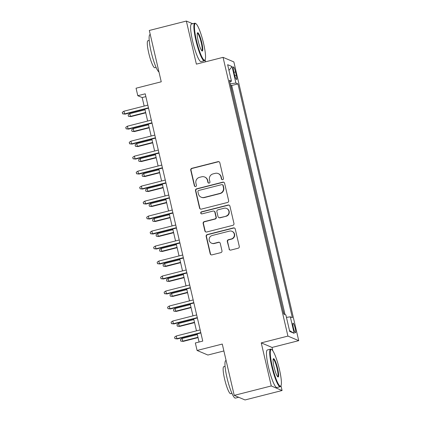 <?xml version="1.0" encoding="UTF-8"?>
<svg xmlns="http://www.w3.org/2000/svg" width="421" height="421" viewBox="0 0 421 421"><rect width="100%" height="100%" fill="white"/><g stroke="black" fill="none" stroke-linecap="round" stroke-linejoin="round"><path stroke-width="0.63" d="M222.683 179.667A1.063 1.042 -67.1 0 0 223.462 178.378L219.825 162.748A1.521 1.489 -67.1 0 0 218.031 161.648L191.844 168.311A1.521 1.489 -67.1 0 0 190.734 170.152L194.37 185.777A1.063 1.042 -67.1 0 0 195.628 186.55A1.063 1.042 -67.1 0 0 196.407 185.261L195.933 183.24A4.868 4.768 -67.1 0 1 199.496 177.346L201.675 176.794A4.868 4.768 -67.1 0 1 207.427 180.314L207.9 182.34A1.063 1.042 -67.1 0 0 209.158 183.109A1.063 1.042 -67.1 0 0 209.937 181.819L209.463 179.799A4.868 4.768 -67.1 0 1 213.021 173.905L215.205 173.352A4.868 4.768 -67.1 0 1 220.957 176.873L221.425 178.899A1.063 1.042 -67.1 0 0 222.683 179.667M295.205 328.359A4.963 0.816 75.7 0 0 293.048 323.154A4.963 0.816 75.7 0 0 293.337 327.57A4.963 0.816 75.7 0 0 295.495 332.769A4.963 0.816 75.7 0 0 295.205 328.359M229.029 248.985A1.521 1.489 -67.1 0 0 230.829 250.085L238.175 248.216A1.521 1.489 -67.1 0 0 239.286 246.374L235.244 229.019A1.521 1.489 -67.1 0 0 233.45 227.914L207.264 234.576A1.521 1.489 -67.1 0 0 206.153 236.418L210.195 253.774A1.521 1.489 -67.1 0 0 211.989 254.873L220.862 252.621A1.521 1.489 -67.1 0 0 221.978 250.779L220.246 243.349A1.521 1.489 -67.1 0 0 218.452 242.249L214.047 243.37A4.068 3.984 -67.1 0 1 209.153 239.139A4.068 3.984 -67.1 0 1 212.216 235.497L229.456 231.113A4.068 3.984 -67.1 0 1 234.355 235.344A4.068 3.984 -67.1 0 1 231.287 238.981L228.414 239.712A1.521 1.489 -67.1 0 0 227.303 241.554L229.324 249.106A1.521 1.489 -67.1 0 0 230.04 250.069M192.702 23.734L186.356 21.05L149.308 30.475L161.248 81.8L136.057 88.21L137.799 95.704L145.208 93.82L202.754 341.089L195.344 342.973L197.086 350.467L207.89 355.029L223.888 350.961M272.829 350.788L272.05 347.441L261.246 342.873L271.271 385.957L234.223 395.382L222.277 344.057L197.086 350.467M261.246 342.873L287.922 336.09L223.056 57.351L233.86 61.919L298.726 340.657L287.922 336.09M186.356 21.05L196.381 64.134L223.056 57.351M227.529 202.469A1.521 1.489 -67.1 0 0 228.64 200.628L224.598 183.272A1.521 1.489 -67.1 0 0 222.804 182.167L196.618 188.829A1.521 1.489 -67.1 0 0 195.507 190.671L199.549 208.027A1.521 1.489 -67.1 0 0 201.343 209.126L227.529 202.469M229.924 206.143L233.965 223.498A1.521 1.489 -67.1 0 1 232.85 225.34L206.669 232.003A1.521 1.489 -67.1 0 1 204.869 230.903L203.143 223.472A1.521 1.489 -67.1 0 1 204.253 221.63L214.873 218.931A1.521 1.489 -67.1 0 0 215.984 217.089L214.836 212.163A1.521 1.489 -67.1 0 0 213.042 211.063L201.985 213.873A1.063 1.042 -67.1 0 1 200.706 212.768A1.063 1.042 -67.1 0 1 201.506 211.816L228.129 205.043A1.521 1.489 -67.1 0 1 229.924 206.143M271.271 385.957L282.075 390.525L245.027 399.95L234.223 395.382M284.064 314.192L282.859 309.924M281.428 303.778L279.37 294.937M277.944 288.795L275.887 279.954M274.455 273.808L272.398 264.967M270.966 258.82L268.908 249.979M267.482 243.838L265.425 234.997M263.993 228.85L261.936 220.009M260.504 213.863L258.447 205.022M257.02 198.875L254.963 190.034M253.531 183.893L251.474 175.052M250.042 168.905L247.985 160.064M246.559 153.918L244.501 145.077M243.07 138.935L241.012 130.094M239.581 123.948L237.523 115.107M236.097 108.96L234.002 99.972M233.697 71.17L234.465 74.47A4.805 0.789 75.7 0 0 236.555 79.506A4.805 0.789 75.7 0 0 236.276 75.233L235.507 71.938A4.805 0.789 75.7 0 0 233.418 66.897A4.805 0.789 75.7 0 0 233.697 71.17M286.438 317.387L290.311 316.829L292.358 317.697L237.954 83.916L235.907 83.048L230.255 83.858M290.311 316.829L294.147 333.316L289.711 331.438L285.875 314.955L283.828 314.092L229.429 80.311L231.471 81.174L227.635 64.687L232.071 66.565L235.907 83.048M285.043 314.603L231.729 85.5L230.75 85.084L232.608 93.978M205.58 61.798L205.111 59.787M272.05 347.441L298.726 340.657M282.075 390.525L280.96 385.731M137.799 95.704L142.182 97.556L144.161 106.066M144.866 109.097L147.65 121.048M148.355 124.084L151.134 136.036M151.839 139.067L154.623 151.023M155.328 154.054L158.112 166.006M158.817 169.042L161.596 180.993M162.301 184.024L165.085 195.981M165.79 199.012L168.574 210.963M169.279 214L172.057 225.951M172.763 228.987L175.546 240.938M176.252 243.97L179.036 255.926M179.741 258.957L182.519 270.908M183.23 273.945L186.008 285.896M186.714 288.927L189.497 300.883M190.203 303.915L192.981 315.866M193.692 318.902L196.47 330.853M197.175 333.885L199.07 342.02M145.861 96.62L142.182 97.556M231.729 85.5L237.954 83.916M229.792 81.879L231.471 81.174M228.961 70.391L232.071 66.565M294.147 333.316L289.516 330.596M222.183 179.667A1.063 1.042 -67.1 0 1 221.72 179.02L221.246 176.999A4.868 4.768 -67.1 0 0 218.488 173.699L218.199 173.573M204.669 177.015L204.959 177.136A4.868 4.768 -67.1 0 1 207.721 180.441L208.19 182.461A1.063 1.042 -67.1 0 0 208.653 183.109M219.104 161.79A1.521 1.489 -67.1 0 0 218.32 161.775L192.139 168.432A1.521 1.489 -67.1 0 0 191.023 170.273L194.66 185.903A1.063 1.042 -67.1 0 0 195.123 186.55M223.883 182.309A1.521 1.489 -67.1 0 0 223.098 182.293L196.912 188.95A1.521 1.489 -67.1 0 0 195.802 190.792L199.838 208.153A1.521 1.489 -67.1 0 0 200.559 209.111M222.941 185.408A1.063 1.042 -67.1 0 0 221.683 184.635L198.701 190.481A1.063 1.042 -67.1 0 0 197.923 191.771L198.417 193.902A4.868 4.768 -67.1 0 0 204.169 197.428L219.878 193.428A4.868 4.768 -67.1 0 0 223.435 187.54L222.941 185.408L223.235 185.529A1.063 1.042 -67.1 0 0 222.63 184.808L222.335 184.682M201.175 197.202L201.47 197.328A4.868 4.768 -67.1 0 0 204.459 197.549L204.169 197.428M223.235 185.529L223.73 187.661A4.868 4.768 -67.1 0 1 220.167 193.555L204.459 197.549M213.979 211.131L214.268 211.253A1.521 1.489 -67.1 0 1 215.131 212.284L216.278 217.215A1.521 1.489 -67.1 0 1 215.163 219.052L204.543 221.756A1.521 1.489 -67.1 0 0 203.432 223.598L205.164 231.024A1.521 1.489 -67.1 0 0 205.88 231.987M229.203 205.18A1.521 1.489 -67.1 0 0 228.419 205.164L201.796 211.937A1.063 1.042 -67.1 0 0 201.48 213.873M225.893 216.126A4.068 3.984 -67.1 0 0 226.561 208.442A4.068 3.984 -67.1 0 0 224.061 208.258L217.989 209.805A1.521 1.489 -67.1 0 0 216.873 211.642L218.02 216.573A1.521 1.489 -67.1 0 0 219.82 217.673L226.182 216.252A4.068 3.984 -67.1 0 0 226.851 208.569L226.561 208.442M218.883 217.604L219.178 217.725A1.521 1.489 -67.1 0 0 220.109 217.794L219.82 217.673M226.182 216.252L220.109 217.794M231.955 231.297L232.25 231.424A4.068 3.984 -67.1 0 1 231.582 239.107L228.708 239.838A1.521 1.489 -67.1 0 0 227.593 241.68L229.324 249.106M211.547 243.18L211.842 243.306A4.068 3.984 -67.1 0 0 214.342 243.491L214.047 243.37M219.525 242.385A1.521 1.489 -67.1 0 0 218.741 242.37L214.342 243.491M234.529 228.056A1.521 1.489 -67.1 0 0 233.739 228.04L207.558 234.702A1.521 1.489 -67.1 0 0 206.448 236.539L210.484 253.9A1.521 1.489 -67.1 0 0 211.205 254.858M130.936 116.596L128.463 116.312L128.116 114.812L129.784 113.675L130.41 116.37L130.936 116.596L145.734 112.828M128.463 116.312L130.41 116.37L145.655 112.496M129.784 113.675L145.029 109.797M148.471 107.823L124.574 113.902L125.1 114.128L122.622 113.844L124.574 113.902L123.942 111.207L147.839 105.129M125.1 114.128L148.55 108.16M122.622 113.844L122.274 112.344L123.942 111.207M203.559 43.379A18.913 3.105 75.7 0 0 195.902 23.671A18.913 3.105 75.7 0 0 196.433 40.369A18.913 3.105 75.7 0 0 205.095 59.819A18.913 3.105 75.7 0 0 203.559 43.379M205.095 59.819L204.774 60.371A19.377 3.184 -104.3 0 1 204.327 60.766A19.377 3.184 -104.3 0 1 195.902 40.442A19.377 3.184 -104.3 0 1 194.776 23.208A19.377 3.184 -104.3 0 1 195.355 23.339L195.902 23.671M201.775 42.626A9.457 1.552 -104.3 0 1 202.043 50.973A9.457 1.552 -104.3 0 1 198.217 41.121A9.457 1.552 -104.3 0 1 197.449 32.901A9.457 1.552 -104.3 0 1 201.775 42.626M201.743 50.704A8.994 1.473 75.7 0 0 201.77 50.699A8.994 1.473 75.7 0 0 201.243 42.7A8.994 1.473 75.7 0 0 197.333 33.275A8.994 1.473 75.7 0 0 197.312 33.28M158.97 72.007A19.377 3.184 -104.3 0 1 151.144 51.825A19.377 3.184 -104.3 0 1 150.018 34.59L150.25 34.533M156.096 67.434L154.828 67.76A13.951 2.289 -104.3 0 1 148.76 53.125A13.951 2.289 -104.3 0 1 147.95 40.716L149.218 40.395M204.327 60.766L201.07 61.598A19.377 3.184 -104.3 0 1 192.639 41.274A19.377 3.184 -104.3 0 1 191.513 24.034L194.776 23.208M279.407 369.322A18.913 3.105 75.7 0 0 271.75 349.619A18.913 3.105 75.7 0 0 272.282 366.312A18.913 3.105 75.7 0 0 280.944 385.762A18.913 3.105 75.7 0 0 279.407 369.322M280.944 385.762L280.623 386.32A19.377 3.184 -104.3 0 1 280.175 386.71A19.377 3.184 -104.3 0 1 271.75 366.386A19.377 3.184 -104.3 0 1 270.624 349.151A19.377 3.184 -104.3 0 1 271.203 349.283L271.75 349.619M277.628 368.57A9.457 1.552 -104.3 0 1 277.892 376.916A9.457 1.552 -104.3 0 1 274.066 367.065A9.457 1.552 -104.3 0 1 273.297 358.845A9.457 1.552 -104.3 0 1 277.628 368.57M277.597 376.648A8.994 1.473 75.7 0 0 277.618 376.642A8.994 1.473 75.7 0 0 277.097 368.649A8.994 1.473 75.7 0 0 273.187 359.218A8.994 1.473 75.7 0 0 273.161 359.224M238.681 397.266L235.423 398.098A19.377 3.184 -104.3 0 1 226.998 377.774A19.377 3.184 -104.3 0 1 225.867 360.534L226.098 360.476M231.945 393.382L230.676 393.703A13.951 2.289 -104.3 0 1 224.609 379.074A13.951 2.289 -104.3 0 1 223.798 366.659L225.067 366.338M280.175 386.71L276.918 387.541A19.377 3.184 -104.3 0 1 268.493 367.217A19.377 3.184 -104.3 0 1 267.361 349.983L270.624 349.151M134.425 131.578L131.952 131.299L131.599 129.8L133.273 128.663L133.899 131.357L134.425 131.578L149.223 127.816M131.952 131.299L133.899 131.357L149.145 127.479M133.273 128.663L148.518 124.784M137.914 146.566L135.436 146.282L135.088 144.787L136.757 143.645L137.388 146.345L137.914 146.566L152.707 142.803M135.436 146.282L137.388 146.345L152.634 142.466M136.757 143.645L152.002 139.767M141.398 161.553L138.925 161.269L138.577 159.77L140.246 158.633L140.872 161.332L141.398 161.553L156.196 157.791M138.925 161.269L140.872 161.332L156.117 157.454M140.246 158.633L155.491 154.754M144.887 176.536L142.414 176.257L142.061 174.757L143.735 173.62L144.361 176.315L144.887 176.536L159.685 172.773M142.414 176.257L144.361 176.315L159.606 172.436M143.735 173.62L158.98 169.742M151.955 122.811L128.058 128.889L128.584 129.11L126.111 128.831L128.058 128.889L127.431 126.189L151.328 120.111M128.584 129.11L152.034 123.148M126.111 128.831L125.763 127.331L127.431 126.189M155.444 137.799L131.547 143.877L132.073 144.098L129.6 143.814L131.547 143.877L130.92 141.177L154.817 135.099M132.073 144.098L155.523 138.13M129.6 143.814L129.247 142.319L130.92 141.177M158.933 152.781L135.036 158.859L135.562 159.085L133.083 158.801L135.036 158.859L134.404 156.165L158.307 150.087M135.562 159.085L159.012 153.118M133.083 158.801L132.736 157.301L134.404 156.165M162.417 167.769L138.52 173.847L139.046 174.068L136.572 173.789L138.52 173.847L137.893 171.152L161.79 165.069M139.046 174.068L162.495 168.105M136.572 173.789L136.225 172.289L137.893 171.152M148.376 191.523L145.898 191.245L145.55 189.745L147.224 188.603L147.85 191.302L148.376 191.523L163.174 187.761M145.898 191.245L147.85 191.302L163.095 187.424M147.224 188.603L162.464 184.724M165.906 182.756L142.009 188.834L142.535 189.055L140.061 188.771L142.009 188.834L141.382 186.135L165.279 180.056M142.535 189.055L165.985 183.093M140.061 188.771L139.709 187.277L141.382 186.135M151.86 206.511L149.387 206.227L149.039 204.727L150.707 203.59L151.334 206.29L151.86 206.511L166.658 202.748M149.387 206.227L151.334 206.29L166.579 202.412M150.707 203.59L165.953 199.712M155.349 221.499L152.876 221.214L152.523 219.715L154.197 218.578L154.823 221.272L155.349 221.499L170.147 217.731M152.876 221.214L154.823 221.272L170.068 217.394M154.197 218.578L169.442 214.699M158.838 236.481L156.359 236.202L156.012 234.702L157.686 233.56L158.312 236.26L158.838 236.481L173.636 232.718M156.359 236.202L158.312 236.26L173.557 232.381M157.686 233.56L172.926 229.687M162.322 251.469L159.848 251.184L159.501 249.69L161.169 248.548L161.801 251.248L162.322 251.469L177.12 247.706M159.848 251.184L161.801 251.248L177.041 247.369M161.169 248.548L176.415 244.669M165.811 266.456L163.337 266.172L162.99 264.672L164.658 263.535L165.285 266.23L165.811 266.456L180.609 262.688M163.337 266.172L165.285 266.23L180.53 262.357M164.658 263.535L179.904 259.657M169.395 197.738L145.498 203.817L146.024 204.043L143.545 203.759L145.498 203.817L144.866 201.122L168.768 195.044M146.024 204.043L169.474 198.075M143.545 203.759L143.198 202.259L144.866 201.122M172.884 212.726L148.981 218.804L149.508 219.025L147.034 218.746L148.981 218.804L148.355 216.11L172.252 210.026M149.508 219.025L172.957 213.063M147.034 218.746L146.687 217.247L148.355 216.11M176.367 227.714L152.47 233.792L152.997 234.013L150.523 233.729L152.47 233.792L151.844 231.092L175.741 225.014M152.997 234.013L176.446 228.05M150.523 233.729L150.171 232.234L151.844 231.092M179.856 242.696L155.959 248.779L156.486 249L154.007 248.716L155.959 248.779L155.333 246.08L179.23 240.002M156.486 249L179.935 243.033M154.007 248.716L153.66 247.216L155.333 246.08M183.345 257.684L159.443 263.762L159.969 263.983L157.496 263.704L159.443 263.762L158.817 261.067L182.714 254.989M159.969 263.983L183.419 258.02M157.496 263.704L157.149 262.204L158.817 261.067M169.3 281.438L166.821 281.16L166.474 279.66L168.147 278.518L168.774 281.217L169.3 281.438L184.098 277.676M166.821 281.16L168.774 281.217L184.019 277.339M168.147 278.518L183.388 274.645M186.829 272.671L162.932 278.749L163.459 278.97L160.985 278.691L162.932 278.749L162.306 276.05L186.203 269.972M163.459 278.97L186.908 273.008M160.985 278.691L160.633 277.192L162.306 276.05M172.784 296.426L170.31 296.142L169.963 294.647L171.631 293.505L172.263 296.205L172.784 296.426L187.582 292.663M170.31 296.142L172.263 296.205L187.503 292.327M171.631 293.505L186.877 289.627M190.318 287.659L166.421 293.737L166.948 293.958L164.469 293.674L166.421 293.737L165.795 291.037L189.692 284.959M166.948 293.958L190.397 287.99M164.469 293.674L164.122 292.174L165.795 291.037M176.273 311.414L173.799 311.13L173.452 309.63L175.12 308.493L175.746 311.187L176.273 311.414L191.071 307.646M173.799 311.13L175.746 311.187L190.992 307.314M175.12 308.493L190.366 304.615M193.807 302.641L169.91 308.719L170.431 308.946L167.958 308.661L169.91 308.719L169.279 306.025L193.176 299.947M170.431 308.946L193.881 302.978M167.958 308.661L167.611 307.162L169.279 306.025M179.762 326.396L177.283 326.117L176.936 324.617L178.609 323.481L179.235 326.175L179.762 326.396L194.56 322.633M177.283 326.117L179.235 326.175L194.481 322.297M178.609 323.481L193.849 319.602M197.291 317.629L173.394 323.707L173.92 323.928L171.447 323.649L173.394 323.707L172.768 321.007L196.665 314.929M173.92 323.928L197.37 317.966M171.447 323.649L171.1 322.149L172.768 321.007M183.246 341.384L180.772 341.099L180.425 339.605L182.093 338.463L182.725 341.163L183.246 341.384L198.044 337.621M180.772 341.099L182.725 341.163L197.965 337.284M182.093 338.463L197.338 334.584M200.78 332.616L176.883 338.695L177.409 338.916L174.931 338.631L176.883 338.695L176.257 335.995L200.154 329.917M177.409 338.916L200.859 332.948M174.931 338.631L174.583 337.137L176.257 335.995M233.965 72.328L235.507 71.938M234.76 75.617L236.276 75.233M221.246 176.999L220.957 176.873M208.19 182.461L207.9 182.34M207.721 180.441L207.427 180.314M194.66 185.903L194.37 185.777M191.023 170.273L190.734 170.152M192.139 168.432L191.844 168.311M218.32 161.775L218.031 161.648M221.72 179.02L221.425 178.899M199.838 208.153L199.549 208.027M195.802 190.792L195.507 190.671M196.912 188.95L196.618 188.829M223.098 182.293L222.804 182.167M220.167 193.555L219.878 193.428M223.73 187.661L223.435 187.54M205.164 231.024L204.869 230.903M203.432 223.598L203.143 223.472M204.543 221.756L204.253 221.63M215.163 219.052L214.873 218.931M216.278 217.215L215.984 217.089M215.131 212.284L214.836 212.163M201.796 211.937L201.506 211.816M228.419 205.164L228.129 205.043M227.593 241.68L227.303 241.554M228.708 239.838L228.414 239.712M231.582 239.107L231.287 238.981M218.741 242.37L218.452 242.249M210.484 253.9L210.195 253.774M206.448 236.539L206.153 236.418M207.558 234.702L207.264 234.576M233.739 228.04L233.45 227.914"/></g></svg>
